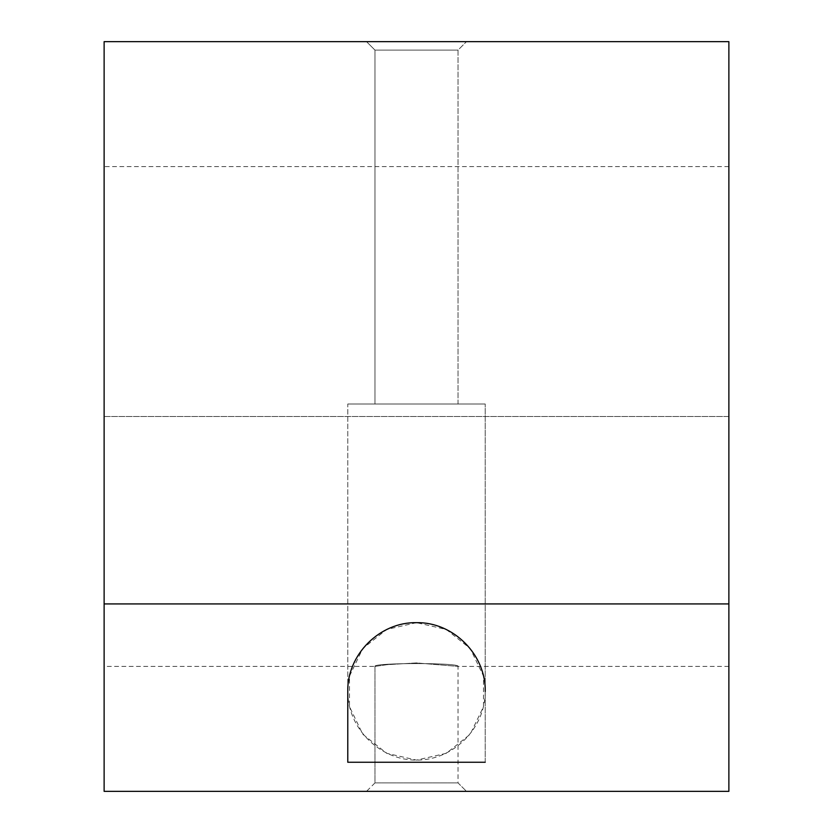 <?xml version="1.0" encoding="UTF-8"?>
<svg xmlns="http://www.w3.org/2000/svg" width="833" height="833" viewBox="0 0 833 833"><rect width="100%" height="100%" fill="white"/><g stroke="black" fill="none" stroke-linecap="round" stroke-linejoin="round"><path stroke-width="0.62" stroke-dasharray="4.17 3.12" d="M104.125 791.35L728.875 791.35L104.125 791.35L104.125 603.925L728.875 603.925L728.875 791.35L728.875 603.925L104.125 603.925L104.125 41.65L728.875 41.65L104.125 41.65L104.125 791.35M466.48 791.35L366.52 791.35L466.48 791.35L366.52 791.35L466.48 791.35L458.025 782.895L374.975 782.895L458.025 782.895L466.48 791.35M728.875 416.5L728.875 166.6L728.875 666.4L728.875 416.5L104.125 416.5L104.125 666.4L104.125 166.6L104.125 416.5L728.875 416.5L728.875 660.132L728.875 416.5M374.975 666.4L387.147 664.672L416.479 662.922L458.025 666.4L416.479 662.922L387.147 664.672L374.975 666.4C372.393 662.631 460.576 662.631 458.025 666.4C460.639 662.641 372.455 662.62 374.975 666.4C372.455 662.62 460.639 662.641 458.025 666.4C460.576 662.631 372.393 662.631 374.975 666.4L374.975 782.895L458.025 782.895L374.975 782.895L374.975 666.4L104.125 666.4M366.52 41.65L466.48 41.65L366.52 41.65L466.48 41.65L366.52 41.65L466.48 41.65L366.52 41.65L374.975 50.105L458.025 50.105L374.975 50.105L374.975 404.005L458.025 404.005L374.975 404.005L458.025 404.005L374.975 404.005L374.975 50.105L458.025 50.105L374.975 50.105L366.52 41.65L466.48 41.65L366.52 41.65L374.975 50.105L458.025 50.105L374.975 50.105L374.975 404.005L458.025 404.005L374.975 404.005L458.025 404.005L374.975 404.005L374.975 50.105L458.025 50.105L374.975 50.105L366.52 41.65M416.5 622.668L386.679 629.477L362.772 648.543L349.496 676.094L349.496 706.686L362.772 734.237L386.679 753.303L416.5 760.112L446.321 753.303L470.229 734.237L483.504 706.686L483.504 676.094L470.229 648.543L446.321 629.477L416.5 622.668M485.223 691.505C485.431 728.229 453.235 760.383 416.5 760.112C379.765 760.383 347.569 728.229 347.777 691.505M728.875 41.65L728.875 603.925L728.875 41.65M104.125 416.5L104.125 660.132L104.125 416.5M347.777 691.275L347.777 404.005L485.223 404.005L347.777 404.005L485.223 404.005L347.777 404.005L485.223 404.005L347.777 404.005L485.223 404.005L347.777 404.005L347.777 762.247L485.223 762.247L347.777 762.247L485.223 762.247L485.223 404.005L485.223 762.247M728.875 166.6L104.125 166.6M728.875 666.4L458.025 666.4L458.025 782.895M458.025 404.005L458.025 50.105L466.48 41.65L458.025 50.105L458.025 404.005M374.975 782.895L366.52 791.35"/><path stroke-width="1.25" d="M728.875 791.35L104.125 791.35L728.875 791.35L728.875 603.925L104.125 603.925L104.125 791.35L104.125 603.925L728.875 603.925L728.875 41.65L104.125 41.65L728.875 41.65L728.875 791.35M347.777 691.505C346.945 654.728 379.723 621.897 416.5 622.668C453.277 621.897 486.055 654.728 485.223 691.505M104.125 41.65L104.125 603.925L104.125 41.65M485.223 762.247L347.777 762.247L347.777 691.275"/></g></svg>

